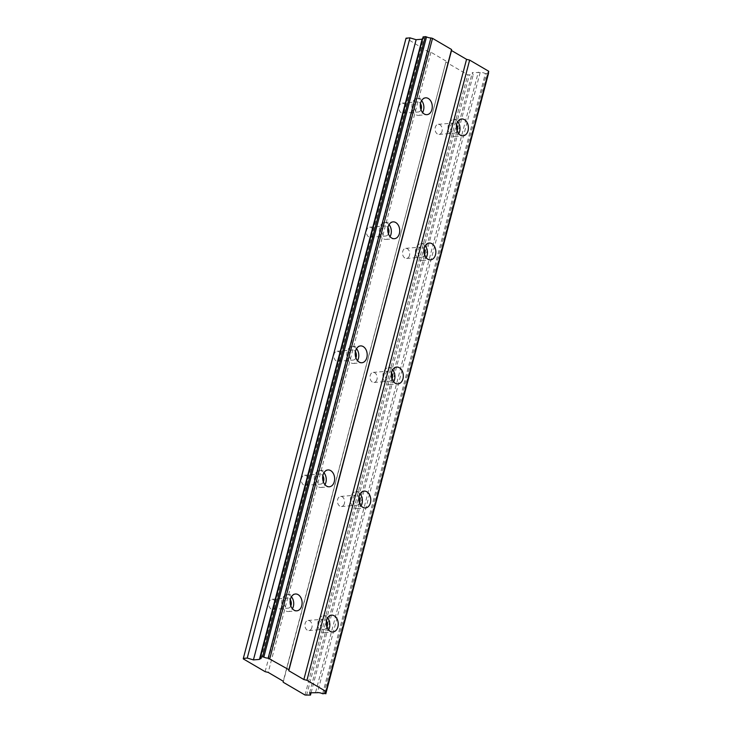 <?xml version="1.0" encoding="UTF-8"?>
<svg xmlns="http://www.w3.org/2000/svg" width="732" height="732" viewBox="0 0 732 732"><rect width="100%" height="100%" fill="white"/><g stroke="black" fill="none" stroke-linecap="round" stroke-linejoin="round"><path stroke-width="0.55" stroke-dasharray="3.66 2.75" d="M326.948 627.086A5.069 3.587 -94.7 0 1 324.267 629.3A5.069 3.587 -94.7 0 1 320.46 622.273A5.069 3.587 -94.7 0 1 323.434 619.208A5.069 3.587 -94.7 0 1 326.445 620.956M311.878 627.498A5.069 3.587 -94.7 0 1 308.904 630.563A5.069 3.587 -94.7 0 1 305.107 623.527A5.069 3.587 -94.7 0 1 308.081 620.462A5.069 3.587 -94.7 0 1 311.878 627.498M457.107 130.927A5.069 3.587 -94.7 0 1 454.435 133.142A5.069 3.587 -94.7 0 1 450.628 126.105A5.069 3.587 -94.7 0 1 453.602 123.04A5.069 3.587 -94.7 0 1 456.603 124.788M442.046 131.33A5.069 3.587 -94.7 0 1 439.072 134.395A5.069 3.587 -94.7 0 1 435.275 127.368A5.069 3.587 -94.7 0 1 438.248 124.303A5.069 3.587 -94.7 0 1 442.046 131.33M424.569 254.965A5.069 3.587 -94.7 0 1 421.888 257.179A5.069 3.587 -94.7 0 1 418.091 250.152A5.069 3.587 -94.7 0 1 421.065 247.087A5.069 3.587 -94.7 0 1 424.066 248.834M409.508 255.377A5.069 3.587 -94.7 0 1 406.535 258.442A5.069 3.587 -94.7 0 1 402.728 251.405A5.069 3.587 -94.7 0 1 405.702 248.34A5.069 3.587 -94.7 0 1 409.508 255.377M392.023 379.002A5.069 3.587 -94.7 0 1 389.351 381.216A5.069 3.587 -94.7 0 1 385.544 374.189A5.069 3.587 -94.7 0 1 388.518 371.124A5.069 3.587 -94.7 0 1 391.519 372.872M376.962 379.414A5.069 3.587 -94.7 0 1 373.988 382.479A5.069 3.587 -94.7 0 1 370.191 375.452A5.069 3.587 -94.7 0 1 373.164 372.387A5.069 3.587 -94.7 0 1 376.962 379.414M359.485 503.049A5.069 3.587 -94.7 0 1 356.804 505.263A5.069 3.587 -94.7 0 1 353.007 498.227A5.069 3.587 -94.7 0 1 355.981 495.161A5.069 3.587 -94.7 0 1 358.982 496.909M344.424 503.451A5.069 3.587 -94.7 0 1 341.451 506.517A5.069 3.587 -94.7 0 1 337.644 499.489A5.069 3.587 -94.7 0 1 340.618 496.424A5.069 3.587 -94.7 0 1 344.424 503.451M322.629 693.762L485.343 73.566A3.715 1.162 -165.3 0 0 480.467 72.45A3.715 1.162 -165.3 0 0 480.155 72.486L472.323 72.596L473.192 74.874L467.73 74.82L445.898 62.037L283.192 682.242M327.561 617.936A8.445 5.984 85.3 0 0 323.16 615.841A8.445 5.984 85.3 0 0 318.21 620.946A8.445 5.984 85.3 0 0 324.541 632.668A8.445 5.984 85.3 0 0 328.54 629.886M457.72 121.768A8.445 5.984 85.3 0 0 453.328 119.673A8.445 5.984 85.3 0 0 448.368 124.788A8.445 5.984 85.3 0 0 454.709 136.5A8.445 5.984 85.3 0 0 458.699 133.718M425.182 245.815A8.445 5.984 85.3 0 0 420.781 243.719A8.445 5.984 85.3 0 0 415.831 248.825A8.445 5.984 85.3 0 0 422.163 260.546A8.445 5.984 85.3 0 0 426.161 257.765M392.636 369.852A8.445 5.984 85.3 0 0 388.244 367.757A8.445 5.984 85.3 0 0 383.284 372.863A8.445 5.984 85.3 0 0 389.625 384.584A8.445 5.984 85.3 0 0 393.624 381.802M360.098 493.89A8.445 5.984 85.3 0 0 355.706 491.794A8.445 5.984 85.3 0 0 350.747 496.909A8.445 5.984 85.3 0 0 357.079 508.621A8.445 5.984 85.3 0 0 361.077 505.839M291.428 596.781A8.445 5.984 85.3 0 0 287.026 594.686A8.445 5.984 85.3 0 0 282.076 599.792A8.445 5.984 85.3 0 0 288.408 611.513A8.445 5.984 85.3 0 0 292.407 608.731M421.595 100.613A8.445 5.984 85.3 0 0 417.194 98.527A8.445 5.984 85.3 0 0 412.244 103.633A8.445 5.984 85.3 0 0 418.576 115.354A8.445 5.984 85.3 0 0 422.574 112.572M389.049 224.66A8.445 5.984 85.3 0 0 384.657 222.565A8.445 5.984 85.3 0 0 379.698 227.67A8.445 5.984 85.3 0 0 386.038 239.391A8.445 5.984 85.3 0 0 390.028 236.61M356.511 348.697A8.445 5.984 85.3 0 0 352.11 346.602A8.445 5.984 85.3 0 0 347.16 351.717A8.445 5.984 85.3 0 0 353.492 363.429A8.445 5.984 85.3 0 0 357.49 360.647M323.965 472.735A8.445 5.984 85.3 0 0 319.573 470.649A8.445 5.984 85.3 0 0 314.614 475.754A8.445 5.984 85.3 0 0 320.955 487.475A8.445 5.984 85.3 0 0 324.944 484.694M290.814 605.931A5.069 3.587 -94.7 0 1 288.133 608.146A5.069 3.587 -94.7 0 1 284.336 601.118A5.069 3.587 -94.7 0 1 287.31 598.053A5.069 3.587 -94.7 0 1 290.311 599.801M275.744 606.343A5.069 3.587 -94.7 0 1 272.78 609.408A5.069 3.587 -94.7 0 1 268.973 602.372A5.069 3.587 -94.7 0 1 271.947 599.316A5.069 3.587 -94.7 0 1 275.744 606.343M420.982 109.773A5.069 3.587 -94.7 0 1 418.301 111.987A5.069 3.587 -94.7 0 1 414.495 104.951A5.069 3.587 -94.7 0 1 417.469 101.885A5.069 3.587 -94.7 0 1 420.479 103.633M405.912 110.184A5.069 3.587 -94.7 0 1 402.939 113.25A5.069 3.587 -94.7 0 1 399.141 106.213A5.069 3.587 -94.7 0 1 402.115 103.148A5.069 3.587 -94.7 0 1 405.912 110.184M388.436 233.81A5.069 3.587 -94.7 0 1 385.755 236.024A5.069 3.587 -94.7 0 1 381.958 228.997A5.069 3.587 -94.7 0 1 384.931 225.932A5.069 3.587 -94.7 0 1 387.933 227.679M373.375 234.222A5.069 3.587 -94.7 0 1 370.401 237.287A5.069 3.587 -94.7 0 1 366.595 230.251A5.069 3.587 -94.7 0 1 369.568 227.185A5.069 3.587 -94.7 0 1 373.375 234.222M355.898 357.857A5.069 3.587 -94.7 0 1 353.217 360.071A5.069 3.587 -94.7 0 1 349.411 353.034A5.069 3.587 -94.7 0 1 352.385 349.969A5.069 3.587 -94.7 0 1 355.395 351.717M340.828 358.259A5.069 3.587 -94.7 0 1 337.855 361.324A5.069 3.587 -94.7 0 1 334.057 354.297A5.069 3.587 -94.7 0 1 337.031 351.232A5.069 3.587 -94.7 0 1 340.828 358.259M323.352 481.894A5.069 3.587 -94.7 0 1 320.671 484.108A5.069 3.587 -94.7 0 1 316.874 477.072A5.069 3.587 -94.7 0 1 319.847 474.007A5.069 3.587 -94.7 0 1 322.849 475.763M308.291 482.306A5.069 3.587 -94.7 0 1 305.317 485.371A5.069 3.587 -94.7 0 1 301.52 478.335A5.069 3.587 -94.7 0 1 304.485 475.269A5.069 3.587 -94.7 0 1 308.291 482.306M305.015 695.025L467.73 74.82M445.898 62.037L283.266 681.236M488.665 71.791A3.715 1.162 -165.3 0 0 487.896 72.258A3.715 1.162 -165.3 0 0 488.336 73.044M488.528 73.621L485.343 73.566M445.971 61.031L430.919 52.219L427.827 51.469L406.04 38.183M422.657 38.65A3.715 1.162 -165.3 0 0 423.837 38.128A3.715 1.162 -165.3 0 0 423.059 37.103M306.562 695.4L469.267 75.195M406.004 38.686L243.298 658.892M265.121 671.665L427.827 51.469M430.919 52.219L268.214 672.415M311.118 692.673L473.192 74.874M309.609 692.801L472.323 72.596M315.611 692.307L478.325 72.102M480.155 72.486L317.45 692.692M323.727 693.991L486.432 73.786M308.904 630.563L324.267 629.3M439.072 134.395L454.435 133.142M406.535 258.442L421.888 257.179M373.988 382.479L389.351 381.216M341.451 506.517L356.804 505.263M324.541 632.668L332.932 631.981M454.709 136.5L463.1 135.813M422.163 260.546L430.553 259.86M389.625 384.584L398.016 383.897M357.079 508.621L365.478 507.935M288.408 611.513L296.799 610.827M418.576 115.354L426.966 114.659M386.038 239.391L394.429 238.705M353.492 363.429L361.882 362.743M320.955 487.475L329.345 486.78M272.78 609.408L288.133 608.146M402.939 113.25L418.301 111.987M370.401 237.287L385.755 236.024M337.855 361.324L353.217 360.071M305.317 485.371L320.671 484.108M308.081 620.462L323.434 619.208M438.248 124.303L453.602 123.04M405.702 248.34L421.065 247.087M373.164 372.387L388.518 371.124M340.618 496.424L355.981 495.161M325.182 692.463L487.896 72.258M261.132 658.333L423.837 38.128M323.16 615.841L331.55 615.154M453.328 119.673L461.718 118.987M420.781 243.719L429.181 243.033M388.244 367.757L396.634 367.071M355.706 491.794L364.097 491.108M287.026 594.686L295.417 594M417.194 98.527L425.585 97.832M384.657 222.565L393.047 221.878M352.11 346.602L360.501 345.916M319.573 470.649L327.963 469.953M271.947 599.316L287.31 598.053M402.115 103.148L417.469 101.885M369.568 227.185L384.931 225.932M337.031 351.232L352.385 349.969M304.485 475.269L319.847 474.007"/><path stroke-width="1.1" d="M326.445 620.956A5.069 3.587 -94.7 0 1 327.241 626.235A5.069 3.587 -94.7 0 1 326.948 627.086M456.603 124.788A5.069 3.587 -94.7 0 1 457.409 130.076A5.069 3.587 -94.7 0 1 457.107 130.927M424.066 248.834A5.069 3.587 -94.7 0 1 424.862 254.114A5.069 3.587 -94.7 0 1 424.569 254.965M391.519 372.872A5.069 3.587 -94.7 0 1 392.325 378.151A5.069 3.587 -94.7 0 1 392.023 379.002M358.982 496.909A5.069 3.587 -94.7 0 1 359.778 502.198A5.069 3.587 -94.7 0 1 359.485 503.049M322.629 693.762A3.715 1.162 -165.3 0 0 317.761 692.646A3.715 1.162 -165.3 0 0 317.45 692.692L309.609 692.801L310.487 695.08L305.015 695.025L283.192 682.242L283.266 681.236L268.214 672.415L265.121 671.665L243.298 658.892L243.335 658.379L247.251 658.059L253.428 659.907L259.43 659.413L259.668 658.864A3.715 1.162 -165.3 0 0 261.132 658.333A3.715 1.162 -165.3 0 0 260.354 657.299L262.587 656.805L425.292 36.6L426.527 36.902A3.715 1.162 -165.3 0 0 430.873 37.954L432.521 38.357L451.58 49.52L451.507 50.526L466.558 59.338L469.642 60.097L488.702 71.251L488.665 71.791L325.96 691.996A3.715 1.162 -165.3 0 0 325.182 692.463A3.715 1.162 -165.3 0 0 325.85 693.414L322.629 693.762M326.6 620.26A8.445 5.984 85.3 0 0 332.932 631.981A8.445 5.984 85.3 0 0 337.891 626.867A8.445 5.984 85.3 0 0 331.55 615.154A8.445 5.984 85.3 0 0 326.6 620.26M328.54 629.886A8.445 5.984 85.3 0 0 329.501 627.562A8.445 5.984 85.3 0 0 327.561 617.936M456.759 124.092A8.445 5.984 85.3 0 0 463.1 135.813A8.445 5.984 85.3 0 0 468.05 130.708A8.445 5.984 85.3 0 0 461.718 118.987A8.445 5.984 85.3 0 0 456.759 124.092M458.699 133.718A8.445 5.984 85.3 0 0 459.659 131.394A8.445 5.984 85.3 0 0 457.72 121.768M424.221 248.139A8.445 5.984 85.3 0 0 430.553 259.86A8.445 5.984 85.3 0 0 435.513 254.745A8.445 5.984 85.3 0 0 429.181 243.033A8.445 5.984 85.3 0 0 424.221 248.139M426.161 257.765A8.445 5.984 85.3 0 0 427.122 255.431A8.445 5.984 85.3 0 0 425.182 245.815M391.684 372.176A8.445 5.984 85.3 0 0 398.016 383.897A8.445 5.984 85.3 0 0 402.975 378.792A8.445 5.984 85.3 0 0 396.634 367.071A8.445 5.984 85.3 0 0 391.684 372.176M393.624 381.802A8.445 5.984 85.3 0 0 394.575 379.478A8.445 5.984 85.3 0 0 392.636 369.852M359.137 496.223A8.445 5.984 85.3 0 0 365.478 507.935A8.445 5.984 85.3 0 0 370.429 502.829A8.445 5.984 85.3 0 0 364.097 491.108A8.445 5.984 85.3 0 0 359.137 496.223M361.077 505.839A8.445 5.984 85.3 0 0 362.038 503.515A8.445 5.984 85.3 0 0 360.098 493.89M290.467 599.105A8.445 5.984 85.3 0 0 296.799 610.827A8.445 5.984 85.3 0 0 301.758 605.721A8.445 5.984 85.3 0 0 295.417 594A8.445 5.984 85.3 0 0 290.467 599.105M292.407 608.731A8.445 5.984 85.3 0 0 293.367 606.407A8.445 5.984 85.3 0 0 291.428 596.781M420.635 102.947A8.445 5.984 85.3 0 0 426.966 114.659A8.445 5.984 85.3 0 0 431.926 109.553A8.445 5.984 85.3 0 0 425.585 97.832A8.445 5.984 85.3 0 0 420.635 102.947M422.574 112.572A8.445 5.984 85.3 0 0 423.535 110.239A8.445 5.984 85.3 0 0 421.595 100.613M388.088 226.984A8.445 5.984 85.3 0 0 394.429 238.705A8.445 5.984 85.3 0 0 399.379 233.59A8.445 5.984 85.3 0 0 393.047 221.878A8.445 5.984 85.3 0 0 388.088 226.984M390.028 236.61A8.445 5.984 85.3 0 0 390.989 234.286A8.445 5.984 85.3 0 0 389.049 224.66M355.551 351.021A8.445 5.984 85.3 0 0 361.882 362.743A8.445 5.984 85.3 0 0 366.842 357.637A8.445 5.984 85.3 0 0 360.501 345.916A8.445 5.984 85.3 0 0 355.551 351.021M357.49 360.647A8.445 5.984 85.3 0 0 358.451 358.323A8.445 5.984 85.3 0 0 356.511 348.697M323.004 475.068A8.445 5.984 85.3 0 0 329.345 486.78A8.445 5.984 85.3 0 0 334.295 481.674A8.445 5.984 85.3 0 0 327.963 469.953A8.445 5.984 85.3 0 0 323.004 475.068M324.944 484.694A8.445 5.984 85.3 0 0 325.905 482.361A8.445 5.984 85.3 0 0 323.965 472.735M290.311 599.801A5.069 3.587 -94.7 0 1 291.107 605.08A5.069 3.587 -94.7 0 1 290.814 605.931M420.479 103.633A5.069 3.587 -94.7 0 1 421.275 108.922A5.069 3.587 -94.7 0 1 420.982 109.773M387.933 227.679A5.069 3.587 -94.7 0 1 388.729 232.959A5.069 3.587 -94.7 0 1 388.436 233.81M355.395 351.717A5.069 3.587 -94.7 0 1 356.191 357.006A5.069 3.587 -94.7 0 1 355.898 357.857M322.849 475.763A5.069 3.587 -94.7 0 1 323.645 481.043A5.069 3.587 -94.7 0 1 323.352 481.894M325.96 691.996L325.996 691.456L306.937 680.293L303.853 679.543L288.792 670.732L288.875 669.716L268.168 658.159A3.715 1.162 -165.3 0 1 263.822 657.107L262.587 656.805M488.336 73.044A3.715 1.162 -165.3 0 0 488.555 73.209L325.822 693.817M243.335 658.379L406.04 38.183L409.957 37.854L416.133 39.702L422.135 39.208L422.382 38.659A3.715 1.162 -165.3 0 0 422.657 38.65M260.354 657.299L423.059 37.103L425.292 36.6M488.555 73.209L325.85 693.414M488.702 71.251L325.996 691.456M306.937 680.293L469.642 60.097M466.558 59.338L303.853 679.543M288.792 670.732L451.507 50.526M451.58 49.52L288.875 669.716M269.815 658.562L432.521 38.357M263.822 657.107L426.527 36.902M430.873 37.954L268.168 658.159M259.668 658.864L422.382 38.659M422.135 39.208L259.43 659.413M253.428 659.907L416.133 39.702M247.251 658.059L409.957 37.854M310.487 695.08L311.118 692.673M423.206 36.774L260.5 656.979"/></g></svg>
